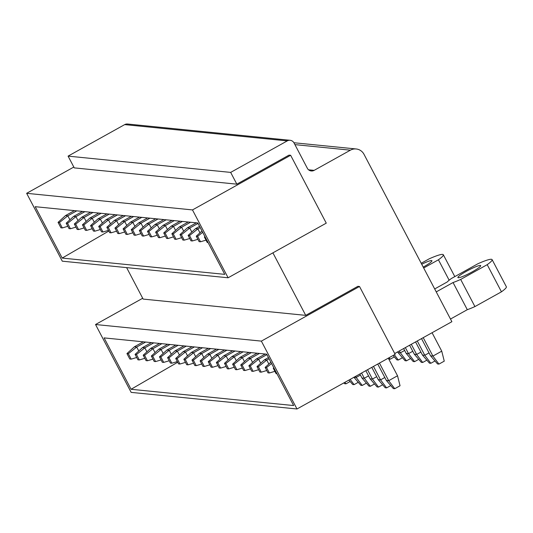 <?xml version="1.0" encoding="UTF-8"?>
<svg xmlns="http://www.w3.org/2000/svg" width="533" height="533" viewBox="0 0 533 533"><rect width="100%" height="100%" fill="white"/><g stroke="black" fill="none" stroke-linecap="round" stroke-linejoin="round"><path stroke-width="0.8" d="M142.704 298.26L95.534 324.517L131.158 392.381L296.994 408.984L395.146 354.352L359.515 286.488L261.363 341.12L296.994 408.984M177.702 362.24L131.078 389.283L293.656 405.56L266.673 354.172L104.095 337.895L131.078 389.283M73.82 167.056L26.65 193.312L62.281 261.177L228.111 277.78L326.263 223.147L290.632 155.283L192.48 209.922L228.111 277.78M108.825 231.036L62.194 258.079L224.773 274.362L197.79 222.974L35.211 206.691L62.194 258.079M359.515 286.488L357.89 286.321L305.722 315.363L272.903 252.849M394.713 353.526L451.884 321.699L363.999 154.303A10.3 10.034 -84.3 0 0 356.184 148.974L293.93 142.744M294.922 144.623L350.401 150.179A10.3 10.034 -84.3 0 1 356.184 148.974M350.401 150.179L314.15 170.36A5.15 5.017 -84.3 0 1 307.354 168.295L294.049 142.964A5.15 5.017 -84.3 0 0 290.145 140.299L127.567 124.016A5.15 5.017 -84.3 0 0 124.675 124.615L68.084 156.122L230.662 172.399L236.839 184.165L289.006 155.123L290.632 155.283M124.675 124.615L287.254 140.899A5.15 5.017 -84.3 0 1 290.145 140.299M287.254 140.899L230.662 172.399M126.621 267.619L143.137 299.086L305.722 315.363M68.084 156.122L74.26 167.882L236.839 184.165M26.65 193.312L192.48 209.922M492.099 259.618L506.35 286.761A25.757 3.271 152.3 0 1 501.453 291.817L487.202 264.674A25.757 3.271 -27.7 0 0 492.099 259.618A25.757 3.271 -27.7 0 0 491.399 259.285A25.757 3.271 -27.7 0 0 477.914 263.742L451.384 278.512A25.831 3.285 -27.7 0 0 447.247 281.957L434.688 288.946M450.485 319.047L467.301 309.686A25.831 3.285 152.3 0 0 474.923 306.582L501.453 291.817M95.534 324.517L261.363 341.12M474.923 306.582L460.672 279.439L487.202 264.674M467.301 309.686L453.05 282.537A25.831 3.285 -27.7 0 0 460.672 279.439M436.234 291.897L453.05 282.537M480.346 265.441A12.879 1.639 -27.7 0 0 467.454 270.717A12.879 1.639 -27.7 0 0 457.887 277.58A12.879 1.639 -27.7 0 0 458.24 277.746A12.879 1.639 -27.7 0 0 471.132 272.463A12.879 1.639 -27.7 0 0 480.693 265.607A12.879 1.639 -27.7 0 0 480.346 265.441M449.146 280.211L438.426 259.791A25.757 3.271 -27.7 0 0 443.323 254.734A25.757 3.271 -27.7 0 0 442.623 254.401A25.757 3.271 -27.7 0 0 429.138 258.858L421.21 263.275M423.688 267.992L438.426 259.791M423.222 267.113A12.879 1.639 -27.7 0 0 431.923 260.724A12.879 1.639 -27.7 0 0 431.57 260.557A12.879 1.639 -27.7 0 0 421.723 264.255M76.752 210.848L67.811 215.825L65.492 215.592L74.427 210.615M59.456 222.508L58.064 222.374L60.915 227.798L62.308 227.937L59.456 222.508L67.811 215.825L69.903 219.803M67.824 226.292L62.308 227.937M65.492 215.592L58.064 222.374M145.636 342.053L136.695 347.03L134.376 346.796L143.31 341.82M128.34 353.712L126.947 353.572L129.799 359.002L131.191 359.142L128.34 353.712L136.695 347.03L138.78 351M136.708 357.49L131.191 359.142M134.376 346.796L126.947 353.572M84.88 211.668L75.946 216.638L73.621 216.405L82.555 211.434M67.584 223.327L66.192 223.187L69.043 228.617L70.436 228.757L67.584 223.327L75.946 216.638L78.031 220.615M75.953 227.105L70.436 228.757M73.621 216.405L66.192 223.187M153.764 342.866L144.823 347.842L142.504 347.609L151.439 342.632M136.468 354.525L135.076 354.385L137.927 359.815L139.32 359.955L136.468 354.525L144.823 347.842L146.915 351.813M144.836 358.309L139.32 359.955M142.504 347.609L135.076 354.385M93.008 212.48L84.074 217.451L81.749 217.217L90.69 212.247M75.713 224.14L74.32 224L77.172 229.43L78.564 229.57L75.713 224.14L84.074 217.451L86.159 221.428M84.081 227.917L78.564 229.57M81.749 217.217L74.32 224M161.892 343.678L152.951 348.655L150.632 348.422L159.567 343.445M144.596 355.338L143.204 355.198L146.055 360.628L147.448 360.768L144.596 355.338L152.951 348.655L155.043 352.633M152.964 359.122L147.448 360.768M150.632 348.422L143.204 355.198M101.137 213.293L92.202 218.27L89.877 218.037L98.818 213.06M83.841 224.953L82.448 224.813L85.3 230.243L86.692 230.383L83.841 224.953L92.202 218.27L94.288 222.241M92.209 228.73L86.692 230.383M89.877 218.037L82.448 224.813M170.02 344.491L161.086 349.468L158.761 349.235L167.695 344.258M152.724 356.157L151.332 356.017L154.184 361.441L155.576 361.581L152.724 356.157L161.086 349.468L163.171 353.446M161.093 359.935L155.576 361.581M158.761 349.235L151.332 356.017M109.265 214.106L100.331 219.083L98.005 218.85L106.946 213.873M91.969 225.765L90.577 225.626L93.428 231.056L94.821 231.195L91.969 225.765L100.331 219.083L102.416 223.054M100.337 229.55L94.821 231.195M98.005 218.85L90.577 225.626M178.149 345.311L169.214 350.281L166.889 350.048L175.83 345.078M160.853 356.97L159.46 356.83L162.312 362.26L163.704 362.4L160.853 356.97L169.214 350.281L171.3 354.258M169.221 360.748L163.704 362.4M166.889 350.048L159.46 356.83M117.393 214.919L108.459 219.896L106.134 219.663L115.075 214.686M100.104 226.578L98.705 226.438L101.556 231.868L102.949 232.008L100.104 226.578L108.459 219.896L110.544 223.873M108.466 230.363L102.949 232.008M106.134 219.663L98.705 226.438M186.277 346.124L177.342 351.094L175.017 350.867L183.958 345.89M168.981 357.783L167.589 357.643L170.44 363.073L171.833 363.213L168.981 357.783L177.342 351.094L179.428 355.071M177.349 361.561L171.833 363.213M175.017 350.867L167.589 357.643M125.528 215.732L116.587 220.709L114.262 220.475L123.203 215.499M108.232 227.398L106.84 227.258L109.685 232.681L111.084 232.821L108.232 227.398L116.587 220.709L118.672 224.686M116.594 231.175L111.084 232.821M114.262 220.475L106.84 227.258M194.405 346.936L185.471 351.913L183.145 351.68L192.087 346.703M177.116 358.596L175.717 358.456L178.568 363.886L179.961 364.026L177.116 358.596L185.471 351.913L187.556 355.884M185.477 362.373L179.961 364.026M183.145 351.68L175.717 358.456M133.656 216.551L124.715 221.521L122.397 221.288L131.331 216.318M116.361 228.211L114.968 228.071L117.813 233.501L119.212 233.641L116.361 228.211L124.715 221.521L126.801 225.499M124.729 231.988L119.212 233.641M122.397 221.288L114.968 228.071M202.533 347.749L193.599 352.726L191.274 352.493L200.215 347.516M185.244 359.409L183.845 359.269L186.697 364.699L188.089 364.839L185.244 359.409L193.599 352.726L195.684 356.697M193.606 363.193L188.089 364.839M191.274 352.493L183.845 359.269M141.785 217.364L132.844 222.334L130.525 222.108L139.459 217.131M124.489 229.023L123.096 228.884L125.948 234.313L127.34 234.453L124.489 229.023L132.844 222.334L134.936 226.312M132.857 232.801L127.34 234.453M130.525 222.108L123.096 228.884M210.668 348.562L201.727 353.539L199.402 353.306L208.343 348.329M193.372 360.221L191.98 360.081L194.825 365.511L196.224 365.651L193.372 360.221L201.727 353.539L203.813 357.516M201.734 364.006L196.224 365.651M199.402 353.306L191.98 360.081M149.913 218.177L140.972 223.154L138.653 222.921L147.588 217.944M132.617 229.836L131.225 229.696L134.076 235.126L135.469 235.266L132.617 229.836L140.972 223.154L143.064 227.125M140.985 233.614L135.469 235.266M138.653 222.921L131.225 229.696M218.796 349.375L209.855 354.352L207.537 354.119L216.471 349.148M201.501 361.041L200.108 360.901L202.953 366.324L204.352 366.464L201.501 361.041L209.855 354.352L211.941 358.329M209.869 364.819L204.352 366.464M207.537 354.119L200.108 360.901M158.041 218.99L149.1 223.967L146.782 223.733L155.716 218.757M140.745 230.649L139.353 230.509L142.204 235.939L143.597 236.079L140.745 230.649L149.1 223.967L151.192 227.937M149.113 234.433L143.597 236.079M146.782 223.733L139.353 230.509M226.925 350.194L217.984 355.165L215.665 354.931L224.6 349.961M209.629 361.854L208.236 361.714L211.088 367.144L212.48 367.284L209.629 361.854L217.984 355.165L220.076 359.142M217.997 365.631L212.48 367.284M215.665 354.931L208.236 361.714M166.169 219.803L157.235 224.779L154.91 224.546L163.844 219.569M148.874 231.462L147.481 231.322L150.333 236.752L151.725 236.892L148.874 231.462L157.235 224.779L159.32 228.757M157.242 235.246L151.725 236.892M154.91 224.546L147.481 231.322M235.053 351.007L226.112 355.984L223.793 355.751L232.728 350.774M217.757 362.667L216.365 362.527L219.216 367.957L220.609 368.096L217.757 362.667L226.112 355.984L228.204 359.955M226.125 366.444L220.609 368.096M223.793 355.751L216.365 362.527M174.298 220.615L165.363 225.592L163.038 225.359L171.979 220.389M157.002 232.281L155.609 232.141L158.461 237.571L159.853 237.705L157.002 232.281L165.363 225.592L167.449 229.57M165.37 236.059L159.853 237.705M163.038 225.359L155.609 232.141M243.181 351.82L234.247 356.797L231.922 356.564L240.856 351.587M225.885 363.479L224.493 363.339L227.344 368.769L228.737 368.909L225.885 363.479L234.247 356.797L236.332 360.768M234.254 367.264L228.737 368.909M231.922 356.564L224.493 363.339M182.426 221.435L173.491 226.405L171.166 226.172L180.107 221.202M165.13 233.094L163.738 232.954L166.589 238.384L167.982 238.524L165.13 233.094L173.491 226.405L175.577 230.383M173.498 236.872L167.982 238.524M171.166 226.172L163.738 232.954M388.73 359.009L390.183 359.215L389.063 357.736M394.34 356.897L390.183 359.215M251.309 352.633L242.375 357.61L240.05 357.376L248.991 352.4M234.014 364.292L232.621 364.152L235.473 369.582L236.865 369.722L234.014 364.292L242.375 357.61L244.46 361.587M242.382 368.076L236.865 369.722M240.05 357.376L232.621 364.152M343.885 382.881L344.578 383.687L345.97 383.827L344.851 382.348M350.128 381.508L345.97 383.827M190.554 222.248L181.62 227.225L179.295 226.991L188.236 222.014M173.265 233.907L171.866 233.767L174.717 239.197L176.11 239.337L173.265 233.907L181.62 227.225L183.705 231.195M181.626 237.685L176.11 239.337M179.295 226.991L171.866 233.767M393.121 355.478L396.918 359.888L398.311 360.028L394.353 354.791M402.468 357.716L398.311 360.028M259.438 353.446L250.503 358.423L248.178 358.189L257.119 353.212M242.142 365.105L240.749 364.972L243.601 370.395L244.993 370.535L242.142 365.105L250.503 358.423L252.589 362.4M250.51 368.889L244.993 370.535M248.178 358.189L240.749 364.972M348.902 380.089L352.706 384.5L354.099 384.639L350.141 379.403M358.256 382.321L354.099 384.639M198.029 223.427L189.748 228.037L187.423 227.804L196.364 222.827M181.393 234.72L180.001 234.58L182.846 240.01L184.238 240.15L181.393 234.72L189.748 228.037L191.833 232.008M189.755 238.504L184.238 240.15M187.423 227.804L180.001 234.58M410.603 358.529L406.439 360.841L405.047 360.701L398.064 352.593L400.383 352.826L399.384 350.921M398.064 352.593L397.685 351.867M404.64 350.454L400.383 352.826L406.439 360.841M266.913 354.625L258.632 359.235L256.306 359.002L265.247 354.032M250.27 365.924L248.878 365.785L251.729 371.215L253.122 371.354L250.27 365.924L258.632 359.235L260.717 363.213M258.638 369.702L253.122 371.354M256.306 359.002L248.878 365.785M354.052 377.224L356.171 377.437L355.604 376.358M353.852 377.204L360.834 385.312L362.227 385.452L356.171 377.437L360.428 375.065M366.384 383.14L362.227 385.452M200.201 227.558L197.876 228.85L195.558 228.617L199.582 226.378M189.521 235.533L188.129 235.393L190.974 240.823L192.373 240.963L189.521 235.533L197.876 228.85L199.962 232.828M197.883 239.317L192.373 240.963M195.558 228.617L188.129 235.393M418.731 359.342L414.567 361.66L413.175 361.521L406.193 353.406L408.511 353.639L405.346 347.603M406.193 353.406L403.641 348.549M412.769 351.274L408.511 353.639L414.567 361.66M269.085 358.756L266.76 360.048L264.435 359.815L268.465 357.576M258.405 366.737L257.006 366.597L259.857 372.027L261.25 372.167L258.405 366.737L266.76 360.048L268.845 364.026M266.767 370.515L261.25 372.167M264.435 359.815L257.006 366.597M374.519 383.953L370.355 386.265L368.963 386.125L361.98 378.017L364.299 378.25L361.567 373.04M361.98 378.017L359.862 373.986M368.556 375.878L364.299 378.25L370.355 386.265M197.65 236.346L196.257 236.212L199.109 241.636L200.501 241.775L197.65 236.346L202.693 232.308M206.018 240.13L200.501 241.775M201.994 230.976L196.257 236.212M426.86 360.155L422.696 362.473L421.303 362.333L414.321 354.218L416.646 354.452L411.303 344.285M414.321 354.218L409.604 345.231M420.903 352.086L416.646 354.452L422.696 362.473M266.533 367.55L265.141 367.41L267.986 372.84L269.385 372.98L266.533 367.55L271.577 363.513M274.895 371.328L269.385 372.98M270.877 362.174L265.141 367.41M382.647 384.766L378.483 387.085L377.091 386.945L370.109 378.83L372.427 379.063L367.523 369.722M370.109 378.83L365.825 370.668M376.684 376.698L372.427 379.063L378.483 387.085M205.212 237.105L204.386 237.025L207.237 242.455L208.063 242.535M204.919 236.539L204.386 237.025M434.988 360.968L430.824 363.286L429.431 363.146L422.449 355.038L424.774 355.271L417.266 340.967M422.449 355.038L415.56 341.92M429.032 352.899L424.774 355.271L430.824 363.286M274.095 368.31L273.269 368.223L276.114 373.653L276.947 373.74M273.795 367.737L273.269 368.223M390.776 385.579L386.612 387.897L385.219 387.757L378.237 379.649L380.562 379.876L373.486 366.404M378.237 379.649L371.781 367.35M384.819 377.511L380.562 379.876L386.612 387.897M441.744 351.16L432.903 356.084L430.577 355.851L437.56 363.959L438.959 364.099L444.262 361.147L441.744 351.16L432.07 332.732M438.959 364.099L432.903 356.084L423.222 337.649M430.577 355.851L421.523 338.602M388.29 358.163L397.531 375.772L400.05 385.759L394.74 388.71L393.347 388.57L386.365 380.462L388.69 380.695L379.443 363.086M386.365 380.462L377.744 364.039M397.531 375.772L388.69 380.695L394.74 388.71M314.15 170.36L308.547 169.8M454.809 276.607L443.323 254.734"/></g></svg>
